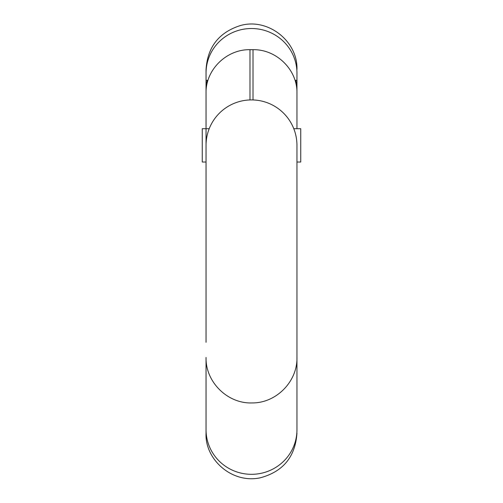 <?xml version="1.0" encoding="UTF-8"?>
<svg xmlns="http://www.w3.org/2000/svg" width="503" height="503" viewBox="0 0 503 503"><rect width="100%" height="100%" fill="white"/><g stroke="black" fill="none" stroke-linecap="round" stroke-linejoin="round"><path stroke-width="0.75" d="M296.952 357.47C297.569 381.507 276.178 403.249 252.047 402.928C227.526 403.865 205.394 381.903 206.048 357.47L206.048 429.738A45.452 44.578 180 0 0 251.5 474.316A45.452 44.578 180 0 0 296.952 429.738L296.952 145.367A45.452 45.452 0 0 0 251.5 99.915A45.452 45.452 0 0 0 206.048 145.367L206.048 342.317L206.048 162.029L202.263 162.029L202.263 128.699L209.21 128.705M293.79 128.705L300.737 128.699L300.737 162.029L296.952 162.029M296.952 94.47L296.952 90.527A45.471 44.792 -0 0 0 295.758 80.323L296.952 80.323L296.952 73.098A45.452 44.578 180 0 0 251.5 28.52A45.452 44.578 180 0 0 206.048 73.098L206.048 69.615C207.456 47.1 218.899 32.412 240.39 25.546C267.917 17.592 297.996 41.221 296.952 69.615M206.048 94.47L206.048 80.323L207.242 80.323A45.471 44.792 180 0 0 206.048 90.527L206.048 91.162M253.015 99.94L253.015 49.69C276.499 49.206 297.443 69.842 296.952 92.98L296.952 128.699M206.048 128.699L206.048 92.98C205.557 69.842 226.501 49.206 249.985 49.69L249.985 99.94M296.952 91.162L296.952 80.323M253.015 49.69L249.985 49.69M206.048 429.738L206.048 433.221C204.74 459.063 231.531 483.848 260.095 477.85C283.013 471.757 295.299 456.881 296.952 433.221M206.048 89.138L206.048 144.248M206.048 80.323L206.048 73.098"/></g></svg>
